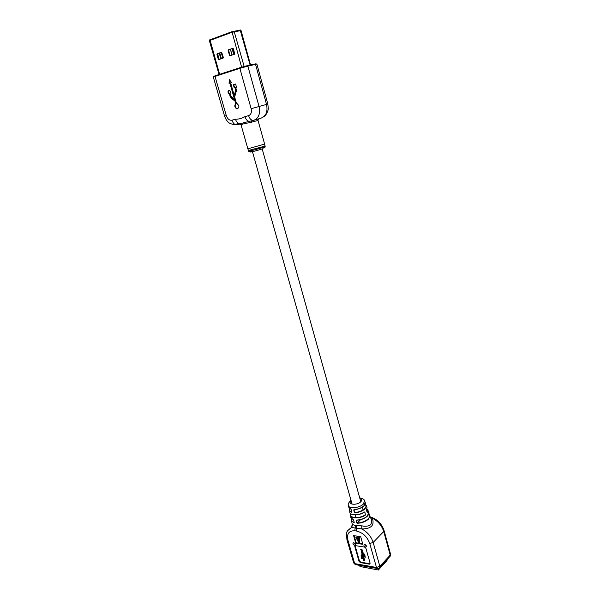 <?xml version="1.0" encoding="UTF-8"?>
<svg xmlns="http://www.w3.org/2000/svg" width="600" height="600" viewBox="0 0 600 600"><rect width="100%" height="100%" fill="white"/><g stroke="black" fill="none" stroke-linecap="round" stroke-linejoin="round"><path stroke-width="0.9" d="M359.498 520.298L364.38 518.265M362.243 551.46L362.347 551.355C362.925 550.62 362.603 549.945 361.395 549.338L360.72 549.675M361.748 551.812L361.942 551.775C362.52 551.033 362.205 550.357 360.99 549.75L362.1 554.295L361.11 555.48L361.23 558.368L362.377 558.562L361.433 556.485L362.257 554.857L363.623 559.665L363.135 559.582L364.163 560.925L364.462 559.808L363.99 559.725L362.183 553.342L363.593 554.64L365.093 557.505L364.425 555.398L361.748 551.812M365.28 557.303L364.83 554.977L362.197 551.565M364.163 560.925L364.868 559.388L364.395 559.305L362.888 553.995M362.377 558.562L362.775 558.143L361.837 556.072L362.272 554.895M365.085 555.87L364.68 556.29M362.415 552.338L362.017 552.757M362.43 556.912L362.025 557.332M362.055 556.845L361.65 557.265M363.495 559.2L363.135 559.582M364.868 559.388L364.462 559.808M364.395 559.305L363.99 559.725M354.495 545.317L354.945 545.287C355.68 544.35 355.29 543.495 353.752 542.73L353.31 542.76C352.567 543.69 352.965 544.545 354.495 545.317M353.55 542.715L355.38 544.643M365.505 547.058L365.978 547.02C366.728 546.075 366.322 545.213 364.77 544.44L364.305 544.477C363.555 545.423 363.952 546.278 365.505 547.058M364.538 544.425L366.42 546.375M364.89 512.145L365.332 514.47L364.89 512.145L364.312 512.153C359.235 515.918 349.8 515.467 349.815 512.4C350.295 515.707 359.558 515.46 364.373 511.965M350.767 513.78C348.615 518.213 359.49 519.053 365.205 514.815L365.647 514.373M351.757 511.808L351 509.213M354.188 522.345L353.43 519.757M353.962 522.825L351.502 520.65L352.275 524.445L355.44 525.533L361.808 525.847C365.392 526.612 368.257 526.283 370.418 524.857C371.692 523.215 371.947 521.287 371.183 519.09L371.07 518.775M356.707 522.817L357.315 522.938L356.707 522.817L356.183 520.53L356.55 520.072C360.983 519.84 364.605 518.482 367.41 516.007L368.745 512.332M354.285 512.257L354.892 512.377L354.285 512.257L353.752 509.955L354.127 509.49C358.14 509.213 361.41 507.975 363.938 505.785L365.19 502.478M355.86 537.285L356.46 537.375L357.21 538.838L358.65 539.062L358.597 537.697L359.175 537.78L359.243 542.498L358.567 542.393L355.86 537.285L356.873 536.963L357.615 538.433L358.635 538.582M358.597 537.697L359.587 537.375L359.647 542.085L359.243 542.498M354.15 535.71L356.168 542.805L362.692 543.817M360.675 536.678L353.595 535.627L355.763 543.217L362.835 544.32L360.675 536.678M369.42 564.165L360.337 562.59L359.032 561.352L354.803 546.57L355.5 545.648L364.59 547.088L365.918 548.332L370.132 563.265L369.42 564.165L369.817 563.737L360.735 562.17L360.337 562.59M367.267 512.632L367.365 512.707C368.205 511.305 368.062 510.15 366.93 509.243M367.305 512.745L366.525 510.412M367.335 512.7L366.555 510.525M370.433 517.005L372.413 518.25C374.663 525.375 371.093 528.93 361.702 528.923L351.577 527.49L352.282 525.727M361.808 525.847L361.702 528.923C367.41 531.99 371.228 536.498 373.17 542.43L379.853 566.37L390.202 555.12L383.722 531.502C381.832 525.645 378.06 521.227 372.413 518.25L370.8 518.033M347.67 530.678L351.577 527.49L352.612 524.572M351.255 509.64L351.788 511.942M363.803 505.995C361.343 508.125 358.17 509.325 354.278 509.588L354.127 509.49M353.752 509.955L354.188 509.618M351.63 514.215C355.462 515.498 359.67 514.808 364.267 512.145L364.312 512.153M367.275 516.217C364.538 518.625 361.013 519.945 356.707 520.17L356.55 520.072M356.183 520.53L356.61 520.2M353.692 520.192L354.218 522.48M359.032 561.352L359.438 560.933L355.215 546.158L354.803 546.57M359.438 560.933L360.735 562.17M355.185 545.655L355.215 546.158M356.168 542.805L355.763 543.217M358.673 539.58L357.495 539.4L358.763 541.845L358.673 539.58M356.46 537.375L356.873 536.963M357.21 538.838L357.615 538.433M359.175 537.78L359.587 537.375M358.163 539.498L358.71 540.577M228.99 90.495C228.022 91.68 228.21 92.745 229.553 93.705L230.017 96.24L231.562 98.483L234.975 101.055L235.71 103.627C234.218 105.667 234.593 107.43 236.82 108.922C239.542 107.79 239.572 105.968 236.903 103.455L236.46 103.403L234.638 96.983L236.542 90.435L235.718 87.488L236.505 87.24L235.597 84.03L233.34 84.727L234.248 87.938L234.983 87.713L235.755 90.457L234.165 95.325L230.655 82.83L231.577 82.545L229.32 79.613L229.05 83.332L229.875 83.07L234.532 99.488L230.722 96.03L230.032 93.6C230.752 92.347 230.498 91.328 229.26 90.532L228.75 90.532C227.632 91.635 227.775 92.722 229.178 93.802L229.327 93.832M235.478 119.227C238.8 119.25 241.95 118.387 244.935 116.648L248.572 115.657C251.017 114.623 251.88 112.312 251.153 108.735L239.865 68.34L215.025 76.418L226.312 115.68C227.528 119.017 229.403 120.525 231.945 120.195L235.478 119.227C236.362 121.913 237.757 123.458 239.67 123.863L249.12 121.343C247.215 120.922 245.82 119.363 244.935 116.648M258.54 118.875L258 120.458L249.292 122.745C244.68 123.442 241.972 124.163 241.155 124.905L240.9 124.59M257.947 119.903L258 120.458M249.292 122.745L249.12 121.343L251.513 120.907L251.587 122.392M239.452 124.125L241.155 124.905M234.983 87.713L235.358 87.615L236.13 90.367L234.165 95.325M235.605 84.052L233.715 84.637L234.615 87.825M233.715 84.637L233.34 84.727M229.702 93.735L230.392 96.142L231.938 98.385L235.35 100.95L236.077 103.53L235.71 103.627M236.077 103.53C234.593 105.562 234.96 107.333 237.188 108.817L237.803 108.855M235.35 100.95L234.975 101.055M229.875 83.07L230.257 82.98L234.907 99.39L234.532 99.488M229.657 80.055L229.433 83.213M378.135 568.537L378.48 569.775L387.007 560.482L378.39 570L359.955 566.498L378.39 570M386.835 559.845L387.007 560.482M359.632 565.365L359.955 566.498M234.315 54.285L232.68 48.443M219.765 52.943L221.4 58.703M217.59 53.805L219.195 59.43M219.24 53.13L220.875 58.883M209.535 39.983L231.952 31.688L240.548 30.037M250.553 64.972L241.042 30.525L231.9 32.325L209.37 40.65L219.067 74.543M221.528 52.252L217.185 53.752L221.67 52.275L223.343 57.398L223.103 58.117L218.655 59.58L217.553 54.352L216.952 54.472L218.28 59.13M216.952 54.472L217.185 53.752M232.86 48.3L228.413 49.838L233.01 48.323M232.77 48.315L233.355 48.765L234.683 53.512L234.435 54.248L229.868 55.733L228.765 50.453L228.165 50.573L229.493 55.29M228.165 50.573L228.413 49.838M217.785 53.633L217.553 54.352M218.88 59.01L219.225 59.445M229.013 49.718L228.765 50.453M230.093 55.162L230.452 55.605M364.83 554.977L364.425 555.398M364.185 553.965L363.78 554.385M361.837 556.072L361.433 556.485M361.868 555.375L361.462 555.795M368.153 515.16L367.425 516.067M364.673 504.952L363.952 505.845M351.127 500.745C346.875 504.6 356.865 505.725 360.75 501.78C362.28 500.107 361.972 498.945 359.827 498.3M364.567 500.768L363.368 504.082C359.587 508.028 348.87 509.04 348.405 505.537L348.368 505.32M349.778 512.243L349.71 508.582M365.438 515.077C360.517 518.7 350.947 518.955 350.452 515.528L350.715 513.735M348.728 507.105L350.798 509.07M351.532 512.295L349.403 510.39L349.688 508.567M350.827 517.373L353.228 519.63M351.705 518.857L351.502 520.65L351.72 518.873M368.767 514.08L369.885 515.482L368.468 519.112C365.572 521.67 361.845 523.058 357.285 523.283M365.123 504.248L366.33 505.627L365.002 508.905C362.385 511.178 359.002 512.452 354.87 512.715M347.925 540.15L354.683 563.625L376.47 567.442L369.757 543.51C367.245 536.745 362.805 532.582 356.445 531.023L354.825 530.79C348.923 530.588 346.627 533.707 347.925 540.15L346.913 539.49L353.663 562.935L356.032 564.735L377.07 568.433M366.952 509.175L368.108 510.562L367.65 512.903M366.593 509.798L366.975 507.412M370.395 516.9C377.197 519.135 381.757 523.695 384.067 530.565L383.722 531.502L373.17 542.43L369.757 543.51M379.868 567.428L389.603 556.838L390.54 554.153L384.067 530.565M355.44 525.533L354.825 530.79M356.73 525.713L356.445 531.023M376.47 567.442L379.853 566.37L379.26 568.095L377.812 568.56L376.47 567.442M354.06 509.857L354.593 512.168M354.892 512.377C361.74 512.377 368.955 506.603 365.1 504.308M349.755 508.62C349.163 510.15 349.793 511.26 351.66 511.965M351.78 518.925C351.278 520.567 352.043 521.76 354.082 522.502L354.15 522.435M356.49 520.433L357.015 522.727M360.075 520.237L357.315 522.938C364.635 523.088 372.63 516.855 368.745 514.155M248.572 115.657C249.772 119.07 251.528 120.615 253.822 120.292C258.72 118.26 260.46 113.67 259.05 106.515L266.535 104.4L255.548 64.387L247.868 66.12L259.05 106.515L251.153 108.735M247.868 66.12L239.865 68.34L240.083 67.665L247.275 65.662L247.868 66.12M264.285 116.288C265.455 116.505 268.68 110.055 268.29 108.292L267.825 104.025L266.535 104.4C267.907 111.48 266.153 116.04 261.27 118.058L254.197 120.18M253.68 120.33L251.513 120.907M264.623 144.097L265.02 145.8L263.048 146.64L248.4 150.472L247.853 148.815L264.623 144.097L258.022 120.398M248.407 150.488L248.64 151.118C248.22 151.613 258.653 148.89 263.19 147.315L265.147 146.475L265.02 145.822M262.507 148.822C256.928 150.765 245.933 153.337 252.045 151.282M239.528 124.028L237.21 124.725C234.9 125.047 233.145 123.54 231.945 120.195M234.15 124.755L230.1 123.502C229.597 123.255 226.65 121.8 224.572 116.16L226.312 115.68M240.038 67.68L215.243 75.758L215.025 76.418L213.322 77.085L224.572 116.16M256.905 64.177L255.548 64.387L255.165 63.938L256.905 64.177L267.825 104.025M247.335 65.648L255.165 63.938L239.947 67.748L215.108 75.832C213.638 76.335 213.045 76.755 213.322 77.085M255.022 63.922L256.132 63.81M236.13 90.367L235.755 90.457M231.938 98.385L231.562 98.483M230.392 96.142L230.017 96.24M222.907 58.185L221.272 52.418L222.93 58.177M229.853 55.215L230.01 55.748M232.478 48.51L234.112 54.352M233.73 54.488L232.087 48.645M230.445 49.215L232.08 55.05M232.058 55.057L230.423 49.23M250.118 65.07L240.173 30.037M234.06 31.102L244.163 66.48M241.62 67.207L231.952 31.688M209.97 39.75L219.63 74.363M252.382 151.433L352.103 504.188M355.132 514.92L355.913 517.665M262.118 148.695L360.795 501.743M362.317 507.188L363.082 509.94M361.028 549.36L360.623 549.78M355.335 544.89L354.945 545.287M366.375 546.615L365.978 547.02M366.96 509.145L368.805 512.49C369.405 512.88 368.94 514.102 367.418 516.143M359.722 497.918C362.895 498.525 364.538 499.545 364.65 500.978L365.243 502.612C365.775 503.002 365.34 504.105 363.945 505.92M351.022 500.37L350.58 500.722C348.532 502.8 347.812 504.412 348.405 505.537L348.757 507.248L350.85 509.175M350.692 513.72L350.865 517.53L353.28 519.735M365.138 504.225L367.028 507.562L366.6 509.895M368.775 514.058L371.032 518.67M352.275 524.445L351.368 527.558C347.535 530.408 345.915 532.493 346.5 533.805L346.913 539.49M390.18 556.252L390.54 554.153M353.663 562.935L355.327 564.63M363.87 505.987C361.38 508.132 358.178 509.347 354.255 509.618M367.343 516.21C364.582 518.64 361.02 519.967 356.678 520.2M229.553 93.705L229.178 93.802M265.147 146.498C265.358 147.172 264.697 147.697 263.183 148.072M247.853 148.815L241.125 125.115M248.655 151.132C248.7 151.898 249.72 151.942 251.708 151.29M235.087 124.477L238.493 123.465M222.84 58.207L221.205 52.44M231.99 55.08L230.355 49.252M209.55 39.938L209.4 40.605M240.51 30L240.998 30.503M218.655 59.58L219.142 59.475M229.868 55.733L230.377 55.635"/></g></svg>
